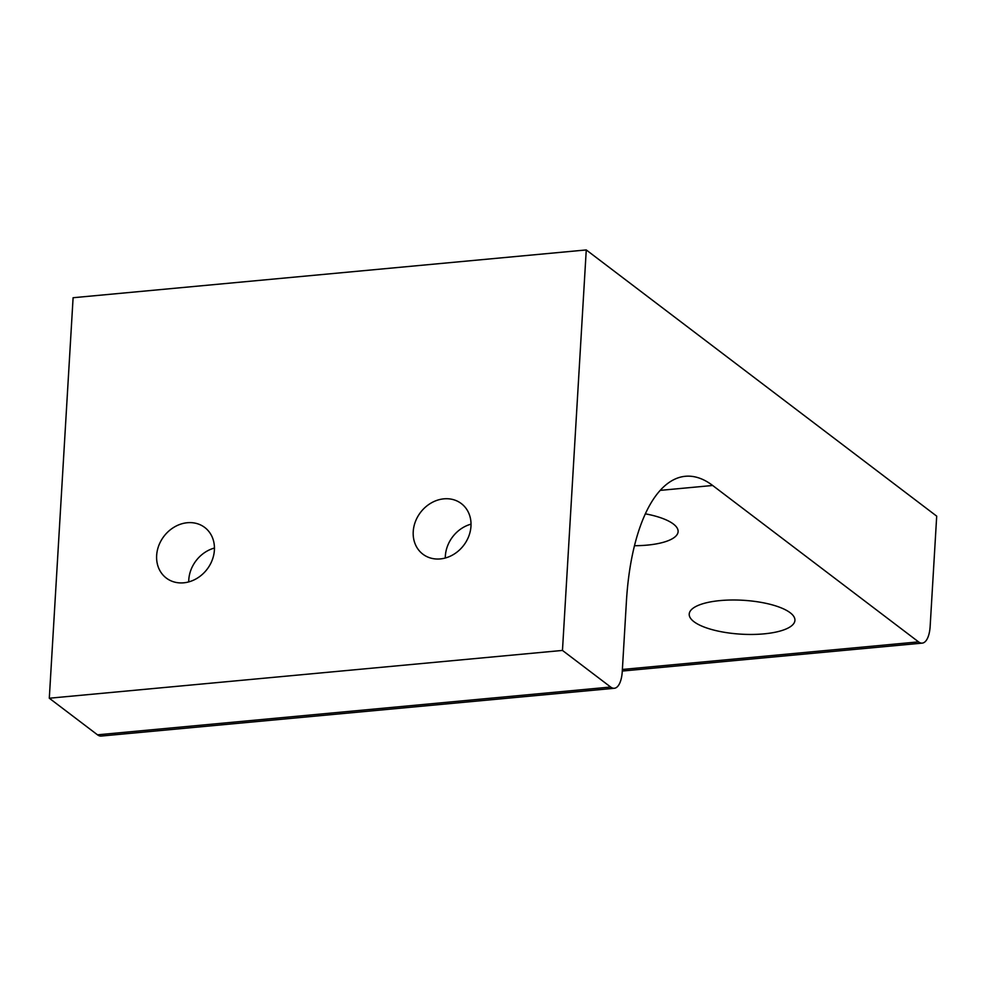 <?xml version="1.0" encoding="UTF-8"?>
<svg xmlns="http://www.w3.org/2000/svg" width="986" height="986" viewBox="0 0 986 986"><rect width="100%" height="100%" fill="white"/><g stroke="black" fill="none" stroke-linecap="round" stroke-linejoin="round"><path stroke-width="1.48" d="M790.18 612.737A52.948 16.972 3.4 0 1 794.926 620.367A52.948 16.972 3.4 0 1 752.786 634.442A52.948 16.972 3.4 0 1 693.959 621.698A52.948 16.972 3.4 0 1 689.214 614.081A52.948 16.972 3.4 0 1 731.353 600.006A52.948 16.972 3.4 0 1 790.18 612.737M413.233 531.565A31.762 27.14 127.2 0 1 431.079 503.045A31.762 27.14 127.2 0 1 461.325 503.587A31.762 27.14 127.2 0 1 470.975 526.191A31.762 27.14 127.2 0 1 453.129 554.711A31.762 27.14 127.2 0 1 422.883 554.181A31.762 27.14 127.2 0 1 413.233 531.565M471.025 524.158A31.762 27.14 -52.8 0 0 445.364 555.968A31.762 27.14 -52.8 0 0 445.302 558.014M156.651 555.463A31.762 27.14 127.2 0 1 174.497 526.943A31.762 27.14 127.2 0 1 204.743 527.473A31.762 27.14 127.2 0 1 214.393 550.089A31.762 27.14 127.2 0 1 196.547 578.609A31.762 27.14 127.2 0 1 166.301 578.067A31.762 27.14 127.2 0 1 156.651 555.463M214.443 548.043A31.762 27.14 -52.8 0 0 188.782 579.867A31.762 27.14 -52.8 0 0 188.72 581.9M645.325 513.829A52.948 16.972 3.4 0 1 673.364 524.01A52.948 16.972 3.4 0 1 678.109 531.627A52.948 16.972 3.4 0 1 634.466 545.714M562.464 650.427L586.263 249.939L936.7 516.146L930.155 626.283A24.712 10.106 -95.3 0 1 922.23 643.118A24.712 10.106 -95.3 0 1 918.545 641.874L712.668 485.482A183.544 75.035 84.7 0 0 685.332 476.287A183.544 75.035 84.7 0 0 626.418 601.349L622.265 671.441A24.712 10.106 -95.3 0 1 614.327 688.277A24.712 10.106 -95.3 0 1 610.654 687.032L562.464 650.427L49.3 698.224L97.491 734.817A24.712 10.106 84.7 0 0 101.164 736.061L614.327 688.277M586.263 249.939L73.1 297.723L49.3 698.224M660.176 490.375L712.668 485.482M610.654 687.032L97.491 734.817M918.545 641.874L622.376 669.457M922.23 643.118L622.277 671.047"/></g></svg>
